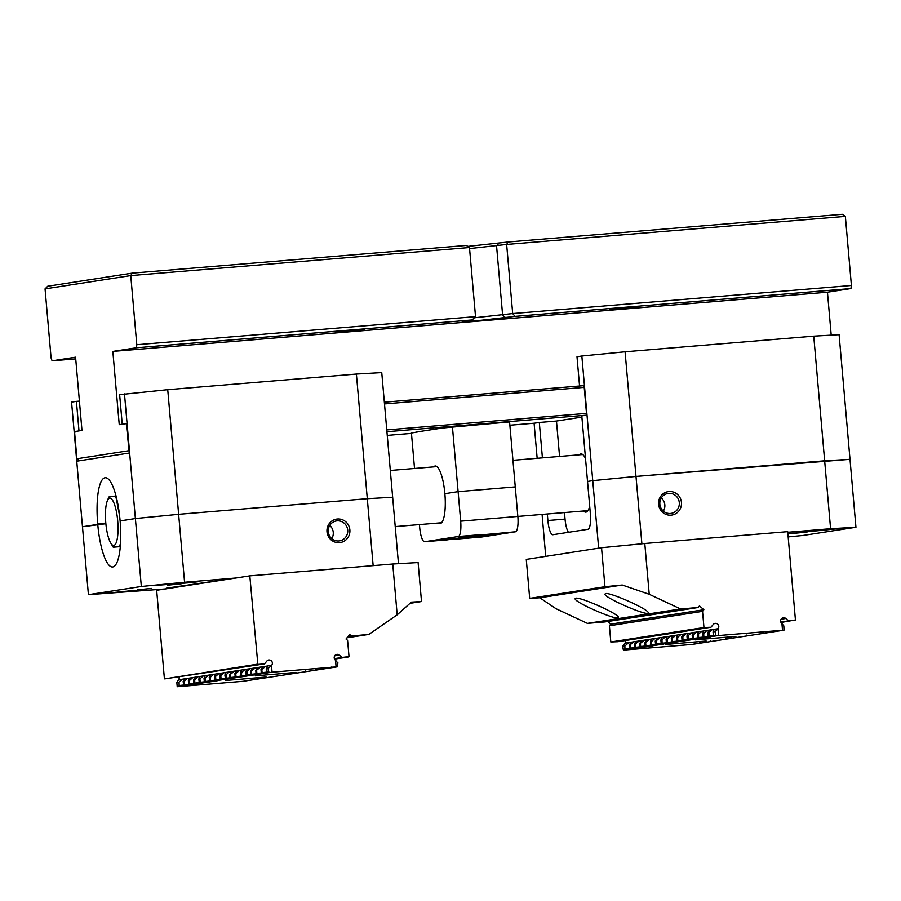 <?xml version="1.0" encoding="UTF-8"?>
<svg xmlns="http://www.w3.org/2000/svg" width="901" height="901" viewBox="0 0 901 901"><rect width="100%" height="100%" fill="white"/><g stroke="black" fill="none" stroke-linecap="round" stroke-linejoin="round"><path stroke-width="1.35" d="M45.05 288.872L47.73 286.225L132.233 273.138L466.391 245.444L469.477 247.527L475.525 316.634L136.794 344.711L130.758 275.593L45.05 288.872L51.098 357.99L52.1 360.828L75.571 357.19L81.98 430.441L74.974 431.523L74.682 433.37L76.912 458.767L79.648 460.738M467.799 246.39L508.119 241.986L842.277 214.292L845.363 216.375L851.411 285.482L850.927 288.557L515.057 316.386L481.314 320.26L462.157 321.544L472.18 319.945L136.31 347.786L112.839 351.413L119.247 424.664L126.703 423.538L122.232 424.202L119.642 394.672L167.732 389.694L356.391 374.05L381.754 372.597L398.467 563.688M474.354 317.794L512.692 313.559L506.644 244.441L469.567 248.586M515.057 316.386L512.692 313.559L851.411 285.482M845.363 216.375L506.644 244.441L508.119 241.986M584.208 387.374L384.49 403.93M126.253 423.583L129.08 450.68L76.912 458.767M386.766 429.923L586.483 413.368M586.191 415.215L386.923 431.725M387.239 435.397L411.464 433.381M509.876 425.227L534.912 423.155M417.05 432.142A32.763 0.574 -5 0 1 416.499 432.086A32.763 0.574 -5 0 1 417.557 431.849L440.285 428.335A32.763 0.574 -5 0 1 446.795 427.536M469.477 247.527L130.758 275.593L132.233 273.138M831.206 335.149L827.456 292.194L850.927 288.557M136.31 347.786L136.794 344.711M384.333 402.195L583.6 385.673M112.839 351.413L827.456 292.194M364.376 329.338L335.307 331.805L364.376 329.338M638.786 306.599L609.718 309.066L638.786 306.599M52.1 360.828L75.718 358.868M472.18 319.945L475.525 316.634M433.64 466.887A28.911 7.332 85.3 0 1 435.217 466.008A28.911 7.332 85.3 0 1 444.869 493.692L458.102 491.642L515.271 486.912L509.583 421.927L443.089 427.964M452.415 426.669L458.102 491.642L444.869 493.692A28.911 7.332 -94.7 0 1 439.992 523.639A28.911 7.332 -94.7 0 1 438.291 523.03M420.722 431.365L411.43 433.021L414.528 468.464M515.271 486.912L458.102 491.642L460.681 521.183L517.85 516.442L515.271 486.912M448 539.091L447.718 539.812L439.046 540.42L458.857 538.088L481.776 536.478L475.232 537.345L424.653 541.726A14.821 3.762 -94.7 0 1 419.697 527.535L419.438 524.596M587.914 510.63L517.85 516.442A14.821 3.762 85.3 0 1 515.417 531.793L481.889 536.985A14.821 3.762 85.3 0 1 481.821 536.996A14.821 3.762 85.3 0 1 481.753 536.996M492.419 533.696L504.132 533.02L481.28 535.419L458.35 537.019L515.417 531.793M481.258 534.62L458.249 536.523L424.72 541.726L447.718 539.812M458.249 536.523A14.821 3.762 -94.7 0 0 460.681 521.183M458.812 538.088L458.879 538.888L457.956 538.978L481.821 536.996M698.14 607.511L680.57 608.963L587.418 623.391L604.988 621.938L698.14 607.511L699.458 605.889L703.861 609.729L702.543 611.351L609.391 625.778L610.81 641.985L703.963 627.547L702.543 611.351M529.687 598.377L604.954 586.72L601.541 547.729L526.274 559.397L529.687 598.377L539.823 597.791L556.075 608.738L587.418 623.391M624.765 645.735L625.035 648.945L623.143 649.238L622.861 646.028L625.024 645.916L628.718 642.604L630.768 642.289L629.484 645.003M629.979 644.925L629.157 645.048L629.439 648.258L630.261 648.134L629.979 644.925L633.932 641.794L635.982 641.478L634.698 644.192M635.194 644.114L634.372 644.249L634.653 647.447L635.475 647.323L635.194 644.114L639.147 640.983L641.197 640.667L639.913 643.393M640.408 643.314L639.586 643.438L639.868 646.648L640.69 646.513L640.408 643.314L644.361 640.183L646.411 639.856L645.127 642.582M645.623 642.503L644.812 642.627L645.093 645.837L645.904 645.713L645.623 642.503L649.576 639.372L651.637 639.057L650.432 641.625L650.736 645.003L651.964 645.735L651.333 645.826L653.169 645.78L623.852 650.083L691.889 644.452L783.994 630.182L782.518 630.261L781.933 623.638L783.836 625.902L783.994 630.182M650.432 641.625L651.547 641.456L651.682 645.454M655.241 641.016L655.523 644.215L656.345 644.091L656.063 640.881L655.241 641.016M656.063 640.881L660.016 637.75L662.066 637.435L660.872 640.003L661.165 643.382L661.773 644.215L663.598 644.159L651.964 645.735M660.872 640.003L661.976 639.834L662.111 643.843M661.976 639.834L665.231 636.951L667.281 636.624L666.087 639.203L666.38 642.582L667.337 643.032L667.19 639.023L670.445 636.14L672.495 635.824L671.301 638.392L671.594 641.771L672.551 642.222L672.416 638.223L675.66 635.329L677.721 635.014L676.516 637.581L676.82 640.96L677.766 641.411L677.631 637.412L680.886 634.518L682.935 634.203L681.73 636.77L682.034 640.149L682.981 640.611L682.845 636.602L686.1 633.718L688.15 633.392L686.956 635.971L687.249 639.35L688.195 639.8L688.06 635.791L691.315 632.907L693.365 632.592L692.171 635.16L692.464 638.539L693.421 638.989L693.274 634.991L696.529 632.097L698.579 631.781L697.385 634.349L697.678 637.728L698.635 638.178L698.5 634.18L701.744 631.286L703.805 630.97L702.6 633.538L702.893 636.917L703.85 637.379L703.715 633.369L706.97 630.486L709.019 630.159L707.814 632.739L708.118 636.117L709.346 636.838L708.715 636.939L710.551 636.894L662.393 644.114M707.814 632.739L708.929 632.558L709.064 636.568M702.6 633.538L703.715 633.369M697.385 634.349L698.5 634.18M692.171 635.16L693.274 634.991M686.956 635.971L688.06 635.791M681.73 636.77L682.845 636.602M676.516 637.581L677.631 637.412M671.301 638.392L672.416 638.223M666.087 639.203L667.19 639.023M623.177 645.983L624.911 643.179L718.063 628.752L718.491 635.565L782.518 630.261M718.491 635.565L709.346 636.838M735.982 636.399L695.29 639.868L735.982 636.399M706.17 641.016L665.479 644.485L706.17 641.016M746.524 635.104L746.287 636.038M625.587 640.498A3.266 3.153 -98.8 0 1 624.911 643.179M703.963 627.547L710.979 627.265L617.827 641.703L610.81 641.985M607.679 621.521L610.709 624.156L609.391 625.778M780.987 622.49L795.437 619.967L787.711 531.658L644.789 543.506L649.227 594.3L680.57 608.963M710.979 627.265L713.22 624.517A3.266 3.153 81.2 0 1 718.379 625.046A3.266 3.153 81.2 0 1 718.063 628.752M795.178 620.293L788.476 620.845L785.796 618.503A3.266 3.153 -98.8 0 0 780.728 620.091A3.266 3.153 -98.8 0 0 781.741 623.469L781.933 623.638M601.541 547.729L644.789 543.506M605.551 593.59L604.909 594.119C604.233 597.881 649.632 617.376 648.213 612.725C649.024 609.515 610.337 592.171 605.551 593.59M575.739 598.219L575.108 598.737C574.421 602.499 619.82 621.994 618.401 617.343C619.212 614.133 580.526 596.789 575.739 598.219M610.709 624.156L703.861 609.729M788.476 620.845L780.795 622.039M693.905 644.136L694.784 643.156M699.131 643.325L699.998 642.357M704.345 642.514L705.224 641.546M709.56 641.715L710.438 640.735M725.215 639.282L726.082 638.313M730.429 638.471L731.308 637.503M708.929 632.558L712.184 629.675L714.234 629.36L713.04 631.928L713.333 635.306L715.574 635.554L715.225 631.59L717.906 628.943M713.04 631.928L715.225 631.59M704.278 627.817L611.126 642.255M651.547 641.456L654.802 638.561L656.852 638.246L655.568 640.96M672.551 635.836L670.445 636.14M667.495 642.402L671.684 641.962M677.766 635.025L675.66 635.329M672.709 641.602L676.91 641.152M682.992 634.214L680.886 634.518M677.924 640.791L682.125 640.341M688.206 633.414L686.1 633.718M683.138 639.98L687.339 639.541M693.421 632.603L691.315 632.907M688.353 639.169L692.554 638.73M698.635 631.792L696.529 632.097M693.579 638.37L697.768 637.919M703.85 630.982L701.744 631.286M698.793 637.559L702.994 637.108M709.076 630.182L706.97 630.486M704.008 636.748L708.209 636.309M714.29 629.371L712.184 629.675M709.222 635.937L713.423 635.498M667.337 636.647L665.231 636.951M662.28 643.213L666.47 642.773M662.122 637.446L660.016 637.75M657.178 644.925L656.345 644.091L661.255 643.573M656.908 638.257L654.802 638.561M651.84 644.834L655.782 644.418M651.682 639.068L649.576 639.372M646.749 646.535L645.904 645.713L650.826 645.195M646.467 639.879L644.361 640.183M641.523 647.346L640.69 646.513L645.341 646.028M641.253 640.679L639.147 640.983M636.309 648.157L635.475 647.323L640.127 646.839M636.038 641.489L633.932 641.794M631.094 648.968L630.261 648.134L634.912 647.65M630.824 642.3L628.718 642.604M625.88 649.767L625.035 648.945L629.698 648.461M623.143 649.238L623.852 650.083M629.439 648.258L630.475 649.058M634.653 647.447L635.689 648.247M639.868 646.648L640.904 647.447M645.093 645.837L646.118 646.636M655.523 644.215L656.559 645.015M649.227 594.3L622.253 585.031L539.823 597.791M622.253 585.031L604.954 586.72M585.526 458.575A28.911 7.332 -94.7 0 0 580.999 453.924A28.911 7.332 -94.7 0 0 579.422 454.802M813.738 336.152L839.101 334.688L850.003 459.33L635.993 476.426L824.652 460.794L813.738 336.152L625.08 351.784L635.993 476.426L592.745 480.65L581.843 356.019L625.08 351.784M547.324 513.998L547.887 520.53A14.821 3.762 85.3 0 0 552.842 534.732A14.821 3.762 85.3 0 0 552.91 534.721L587.936 529.292A14.821 3.762 85.3 0 0 590.369 513.953L587.531 481.461L592.745 480.65L587.531 481.461L581.787 415.89L586.641 415.147L584.051 385.605M579.557 386.011L577 356.762L581.843 356.019M534.09 423.222L537.165 458.305M542.413 457.866L539.316 422.479L556.469 421.049L581.9 417.107M534.462 423.188L539.316 422.479M559.566 456.447L556.469 421.049M107.275 500.99A23.719 6.014 -94.7 0 0 105.744 522.321A23.719 6.014 -94.7 0 0 110.767 543.112A23.719 6.014 -94.7 0 0 116.252 542.56A23.719 6.014 -94.7 0 0 117.074 515.507A23.719 6.014 -94.7 0 0 109.674 498.197A23.719 6.014 -94.7 0 0 107.275 500.99L108.863 497.003L116.015 495.955M115.182 496.023A28.168 7.152 85.3 0 1 116.071 497.611L119.608 515.811M120.452 525.52L120.486 544.395M120.171 544.418A28.168 7.152 85.3 0 1 119.574 546.243L113.256 547.222L120.317 546.637M120.351 546.175L119.574 546.243M113.256 547.222A28.168 7.152 85.3 0 1 113.053 546.896L110.767 543.112M583.521 510.991A28.911 7.332 -94.7 0 0 585.83 512.14A28.911 7.332 -94.7 0 0 589.693 506.193M787.767 532.277L830.587 528.718L824.652 460.794L850.003 459.33L855.95 527.265L803.039 535.464L788.172 536.917M598.658 548.18L592.745 480.65L635.993 476.426L641.884 543.787M542.075 514.426L545.736 556.379M671.054 515.169A11.859 11.476 -98.8 0 1 659.6 498.264A11.859 11.476 -98.8 0 1 679.399 496.631A11.859 11.476 -98.8 0 1 671.054 515.169M568.475 532.311A14.821 3.762 85.3 0 1 565.04 519.111L564.476 512.579M813.198 531.207L797.734 532.209L805.764 531.218L839.09 528.594L813.198 531.207M787.879 533.64L807.026 532.097L787.902 533.91M855.95 527.265L830.587 528.718M663.361 511.137A10.08 9.753 81.2 0 0 661.323 497.96M670.445 513.469A10.08 9.753 81.2 0 0 679.208 501.936A10.08 9.753 81.2 0 0 668.024 493.466A10.08 9.753 81.2 0 0 659.881 504.571A10.08 9.753 81.2 0 0 670.445 513.469M373.149 565.637L367.293 498.692L178.635 514.325L135.387 518.559L120.115 520.924A44.476 11.285 85.3 0 1 112.614 566.988A44.476 11.285 85.3 0 1 97.758 524.393L82.475 526.758L88.422 594.683L141.333 586.495L135.387 518.559L178.635 514.325L184.581 582.26L236.028 578.003M167.732 389.694L178.635 514.325L367.293 498.692L392.656 497.239L367.293 498.692L356.391 374.05M126.703 423.515L129.282 453.045L77.114 461.132L74.535 431.59L79.006 430.903L76.416 401.362L71.573 402.116L82.475 526.758L105.867 523.718L97.758 524.393L97.702 523.796A44.476 11.285 85.3 0 1 105.214 477.733A44.476 11.285 85.3 0 1 120.058 520.339L120.115 520.924L135.387 518.559L124.484 393.917M165.232 588.961L88.422 594.683M337.402 519.021A11.859 11.476 -98.8 0 1 348.856 535.926A11.859 11.476 -98.8 0 1 329.045 537.559A11.859 11.476 -98.8 0 1 337.402 519.021M183.342 582.654L198.806 581.663L190.775 582.643L157.438 585.278L183.342 582.654M131.174 590.741L146.638 589.738L138.608 590.729L105.282 593.354L131.174 590.741M181.214 583.814L167.158 585.233L181.214 583.814M151.402 588.432L137.346 589.851L151.402 588.432M171.213 588.038L166.257 588.207L230.048 578.926M184.581 582.26L141.333 586.495M329.743 525.441A10.08 9.753 -98.8 0 1 331.782 538.618M337.109 520.868A10.08 9.753 -98.8 0 1 347.673 529.754A10.08 9.753 -98.8 0 1 339.531 540.87A10.08 9.753 -98.8 0 1 328.347 532.401A10.08 9.753 -98.8 0 1 337.109 520.868M76.416 401.362L79.423 401.114M346.998 637.807L368.847 634.417L348.18 636.354M368.847 634.417L397.183 614.82L392.746 564.015L418.098 562.562L421.51 601.541L410.034 603.321M210.136 681.64L210.338 677.27L213.593 674.376L215.643 674.061L214.449 676.628L214.742 680.007L215.136 680.852L217.175 680.784L177.429 686.708L242.943 681.314L337.571 666.796L336.096 666.886L335.521 660.253L337.571 662.708M337.852 662.674L337.571 666.796M215.136 680.852L215.857 679.838L215.564 676.46L218.808 673.565L220.858 673.25L219.664 675.818L220.227 679.759L221.072 679.027L220.779 675.649L224.022 672.765L226.083 672.439L224.878 675.018L225.441 678.949L226.286 678.216L225.993 674.838L229.248 671.955L231.298 671.639L230.014 674.353M268.104 668.452L266.2 668.745L266.482 671.955L268.385 671.662L268.104 668.452L271.483 665.557L272.068 672.191L336.096 666.886M272.068 672.191L215.621 680.773M225.453 680.48L266.133 677.011L225.453 680.48M255.253 675.863L295.945 672.394L255.253 675.863M260.986 669.556L261.267 672.765L262.09 672.63L261.808 669.432L260.986 669.556M261.808 669.432L265.761 666.289L267.811 665.974L266.527 668.7M255.771 670.367L256.053 673.565L256.875 673.441L256.594 670.231L255.771 670.367M256.594 670.231L260.547 667.1L262.596 666.785L261.313 669.499M250.557 671.166L250.838 674.376L251.649 674.252L251.368 671.042L250.557 671.166M251.368 671.042L255.332 667.911L257.382 667.596L256.098 670.31M241.434 676.797L241.637 672.416L244.892 669.522L246.942 669.206L245.748 671.786L246.311 675.716L247.156 674.984L246.863 671.605L250.106 668.722L252.167 668.407L250.872 671.121M245.748 671.786L246.863 671.605M235.724 673.464L234.902 673.599L235.184 676.797L236.006 676.674L235.724 673.464L239.677 670.333L241.727 670.017L240.533 672.585L241.085 676.527M240.533 672.585L241.637 672.416M229.687 674.398L229.969 677.608L230.791 677.484L230.51 674.275L229.687 674.398M230.51 674.275L234.463 671.144L236.512 670.828L235.229 673.543M224.878 675.018L225.993 674.838M392.746 564.015L249.814 575.863L257.855 664.442L164.703 678.881L264.556 663.891L266.797 661.143A3.266 3.153 -98.8 0 1 271.967 661.672A3.266 3.153 -98.8 0 1 271.64 665.366L178.488 679.804L176.844 682.451L177.193 686.427L179.175 686.123L179.04 682.113L182.295 679.23L184.345 678.903L183.151 681.483L183.703 685.413L184.559 684.681L184.254 681.302L187.509 678.419L189.559 678.104L188.365 680.672L188.658 684.05L189.615 684.501L189.48 680.503L192.724 677.608L194.774 677.293L193.58 679.861L193.873 683.24L194.83 683.69L194.695 679.692L197.938 676.797L199.999 676.482L198.794 679.05L199.358 682.992L200.202 682.26L199.909 678.881L203.164 675.998L205.214 675.671L204.02 678.25L204.313 681.629L205.259 682.08L205.124 678.07L208.379 675.187L210.429 674.872L209.235 677.439L209.787 681.37M176.844 682.451L179.04 682.113M183.151 681.483L184.254 681.302M188.365 680.672L189.48 680.503M193.58 679.861L194.695 679.692M198.794 679.05L199.909 678.881M204.02 678.25L205.124 678.07M209.235 677.439L210.338 677.27M214.449 676.628L215.564 676.46M219.664 675.818L220.779 675.649M264.556 663.891L257.855 664.442M335.521 660.253L335.33 660.095A3.266 3.153 81.2 0 1 336.85 654.385A3.266 3.153 81.2 0 1 339.373 655.128L342.053 657.471L349.014 656.592L347.595 640.386L346.018 639.012L349.689 634.495L351.277 635.881M178.488 679.804A3.266 3.153 81.2 0 0 179.164 677.113M164.703 678.881L257.54 664.172M249.814 575.863L156.661 590.29L164.387 678.599M224.022 672.765L226.128 672.461M221.072 679.027L225.273 678.588M218.808 673.565L220.914 673.261M215.857 679.838L220.047 679.388M213.593 674.376L215.699 674.072M210.643 680.649L214.832 680.199M208.379 675.187L210.485 674.883M205.417 681.449L209.618 681.01M203.164 675.998L205.27 675.694M200.202 682.26L204.403 681.82M197.938 676.797L200.056 676.493M194.988 683.071L199.189 682.62M192.724 677.608L194.83 677.304M189.773 683.882L193.963 683.431M187.509 678.419L189.615 678.115M184.559 684.681L188.748 684.242M182.295 679.23L184.401 678.926M179.333 685.492L183.534 685.053M229.248 671.955L231.354 671.65M226.286 678.216L230.228 677.811M234.463 671.144L236.569 670.84M231.625 678.318L230.791 677.484L235.443 677M239.677 670.333L241.783 670.029M236.839 677.507L236.006 676.674L240.916 676.155M244.892 669.522L246.998 669.229M241.941 675.795L246.131 675.356M250.106 668.722L252.212 668.418M247.156 674.984L251.086 674.579M255.332 667.911L257.438 667.607M252.494 675.086L251.649 674.252L256.301 673.768M260.547 667.1L262.653 666.796M257.709 674.275L256.875 673.441L261.527 672.957M265.761 666.289L267.867 665.997M262.923 673.464L262.09 672.63L266.741 672.146M269.545 672.439L268.385 671.662M267.518 672.754L266.482 671.955M262.304 673.565L261.267 672.765M257.089 674.365L256.053 673.565M251.863 675.176L250.838 674.376M236.22 677.597L235.184 676.797M231.005 678.408L229.969 677.608M334.564 659.115L348.755 656.908M334.372 658.654L342.053 657.471M331.838 666.853L330.96 667.821M326.613 667.664L325.745 668.632M321.398 668.474L320.519 669.443M316.183 669.274L315.305 670.254M305.754 670.896L304.876 671.864M421.51 601.541L411.363 602.127L397.183 614.82M505.743 317.839L502.623 315.113L496.575 246.007L498.658 243.45M458.879 538.888L481.889 536.985M785.796 618.503L781.088 619.235M547.887 520.53L565.04 519.111M194.098 583.893L194.154 584.49M105.811 523.121L97.702 523.796M334.665 655.86L339.373 655.128M582.71 454.532L512.939 460.31M395.224 526.601L441.58 522.76M390.313 470.48L436.929 466.617"/></g></svg>
